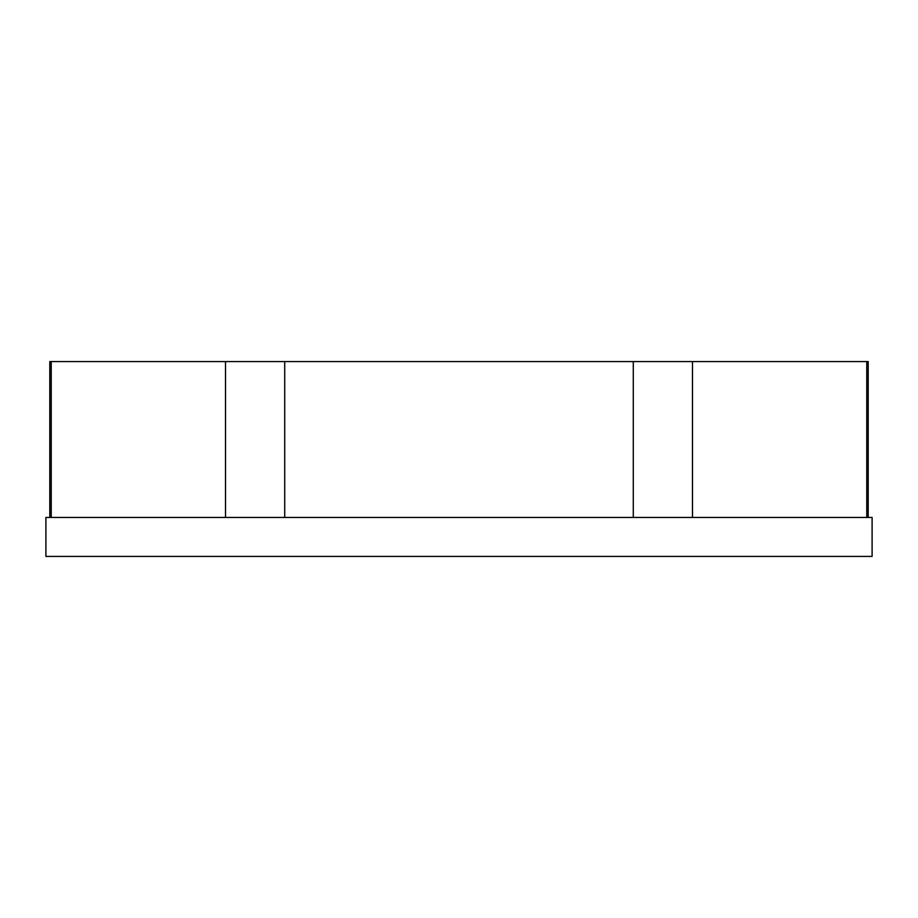 <?xml version="1.0" encoding="UTF-8"?>
<svg xmlns="http://www.w3.org/2000/svg" width="918" height="918" viewBox="0 0 918 918"><rect width="100%" height="100%" fill="white"/><g stroke="black" fill="none" stroke-linecap="round" stroke-linejoin="round"><path stroke-width="1.38" d="M872.1 517.454L45.9 517.454L45.9 556.434L872.1 556.434L872.1 517.454M692.482 517.454L692.482 361.566L868.198 361.566L868.198 517.454M51.224 517.454L51.224 361.566L49.801 361.566L49.801 517.454M51.224 361.566L225.518 361.566L225.518 517.454M284.718 517.454L284.718 361.566L225.518 361.566M284.718 361.566L633.282 361.566L633.282 517.454M692.482 361.566L633.282 361.566M866.776 361.566L866.776 517.454"/></g></svg>
